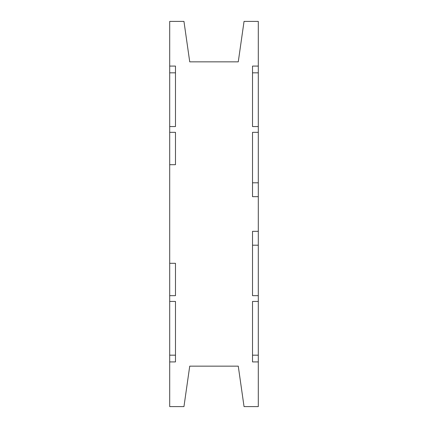 <?xml version="1.0" encoding="UTF-8"?>
<svg xmlns="http://www.w3.org/2000/svg" width="428" height="428" viewBox="0 0 428 428"><rect width="100%" height="100%" fill="white"/><g stroke="black" fill="none" stroke-linecap="round" stroke-linejoin="round"><path stroke-width="0.64" d="M238.268 366.154L244.046 406.6L258.298 406.6L258.298 21.4L244.046 21.4L238.268 61.846L189.732 61.846L183.954 21.4L169.702 21.4L169.702 406.6L183.954 406.6L189.732 366.154L238.268 366.154M258.298 72.824L252.52 72.824M258.298 126.56L252.52 126.56L252.52 66.083L258.298 66.083M258.298 196.666L252.52 196.666L252.52 132.338L258.298 132.338M258.298 182.799L252.52 182.799M258.298 295.662L252.52 295.662L252.52 231.334L258.298 231.334M258.298 245.201L252.52 245.201M258.298 361.917L252.52 361.917L252.52 301.44L258.298 301.44M252.52 355.176L258.298 355.176M169.702 72.824L175.48 72.824M169.702 66.083L175.48 66.083L175.48 126.56L169.702 126.56M169.702 132.338L175.48 132.338L175.48 164.694L169.702 164.694M169.702 263.306L175.48 263.306L175.48 295.662L169.702 295.662M169.702 301.44L175.48 301.44L175.48 361.917L169.702 361.917M169.702 355.176L175.48 355.176"/></g></svg>
